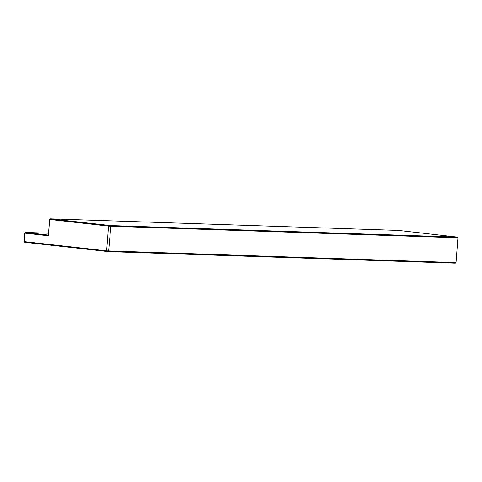 <?xml version="1.0" encoding="UTF-8"?>
<svg xmlns="http://www.w3.org/2000/svg" width="482" height="482" viewBox="0 0 482 482"><rect width="100%" height="100%" fill="white"/><g stroke="black" fill="none" stroke-linecap="round" stroke-linejoin="round"><path stroke-width="0.72" d="M25.558 232.523L24.871 233.137L24.221 241.609L106.612 250.851L108.522 226.082L49.634 219.479L48.381 235.77L24.871 233.137L25.468 232.445L48.381 235.083L49.586 219.437L50.122 218.84L110.571 225.558L457.285 237.09L398.506 230.426L50.122 218.84L49.586 219.437M108.805 225.425L108.522 226.082L110.824 226.257L108.564 251.628L24.805 242.301L24.1 241.512L24.751 233.035M106.799 251.496L106.612 250.851L455.996 262.57L457.9 237.801L110.824 226.257L110.571 225.558M24.1 241.512L24.805 242.301M455.996 262.57L455.279 263.16L108.564 251.628M457.9 237.801L457.285 237.09M48.381 235.083L48.381 235.77M48.525 233.21L25.468 232.445"/></g></svg>
